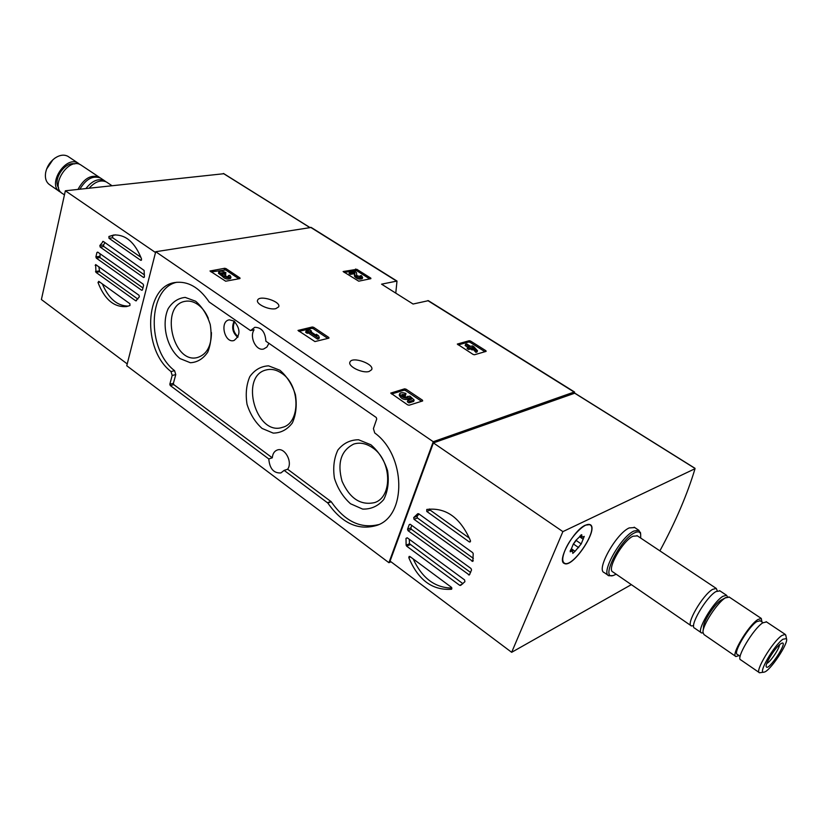 <?xml version="1.0" encoding="UTF-8"?>
<svg xmlns="http://www.w3.org/2000/svg" width="828" height="828" viewBox="0 0 828 828"><rect width="100%" height="100%" fill="white"/><g stroke="black" fill="none" stroke-linecap="round" stroke-linejoin="round"><path stroke-width="1.24" d="M370.799 278.115L370.892 278.663L358.71 281.178L343.123 271.532L356.847 269.317L370.799 278.115L370.592 278.726M239.985 277.97L239.975 278.56L225.671 281.22L209.991 270.994L224.647 268.282L226.013 268.614L239.985 277.97L239.809 278.591M395.774 293.122L396.995 281.065L381.573 284.17L413.068 304.031L428.376 300.678M391.002 561.788L388.912 562.698L126.756 365.748L155.716 251.722L311.204 227.452M155.716 251.722L433.251 441.717L574.125 392.048L574.767 393.124M275.827 308.647L278.643 306.888C281.499 301.671 259.526 294.613 257.643 300.14C255.407 303.928 269.172 310.376 275.827 308.647M369.164 371.441L371.627 369.723C374.825 364.103 352.19 356.04 349.996 362.012C347.398 366.245 362.488 373.697 369.164 371.441M422.487 400.203L422.653 400.949L409.135 405.213L407.655 404.871L390.733 393.093L404.571 388.839L406.02 389.17L422.487 400.203L422.166 401.104M328.851 337.482L328.923 338.145L314.95 341.571L297.987 330.434L312.28 326.998L313.688 327.329L328.851 337.482L328.612 338.217M485.922 350.741L486.119 351.382L474.475 354.757L473.14 354.446L457.304 344.075L469.207 340.712L470.511 341.022L485.922 350.741L485.632 351.527M209.339 302.127L250.511 330.589L254.807 327.319C261.565 327.412 265.26 332.038 265.891 341.219L376.243 417.488L376.73 418.978L373.418 428.614L374.732 432.972C405.875 455.317 406.931 515.596 377.04 525.314C358.493 530.893 342.088 523.462 327.805 503.02L284.139 470.387L280.878 472.954C273.675 473.305 269.638 468.638 268.789 458.95L170.247 385.537L169.823 384.213L172.183 375.467L171.013 371.555C142.147 349.768 144.382 286.364 175.018 282.514C187.77 280.827 199.113 287.264 209.06 301.837L209.339 302.127M388.912 562.698L433.251 441.717M268.934 343.32L266.875 347.077L263.656 349.002C256.225 351.31 249.124 337.006 254.082 329.782L250.511 330.589M268.789 458.95L272.288 457.822C272.671 453.723 274.337 451.115 277.297 450.008C284.801 447.006 293.009 462.21 287.616 469.228L284.139 470.387M272.288 457.822L173.828 384.647L173.404 383.312L175.764 374.587L174.594 370.685C146.577 349.53 147.601 288.33 176.85 282.255M378.706 524.579C360.656 528.968 344.841 521.35 331.241 501.747L287.616 469.228M233.993 321.047L229.387 319.846C219.358 320.974 224.502 343.724 234.045 340.494C240.606 335.361 240.586 328.871 233.993 321.047M370.892 444.771L358.555 439.761C350.172 439.844 343.278 443.28 337.876 450.049C333.974 458.35 332.825 467.779 334.45 478.325C337.741 488.623 343.102 497.1 350.523 503.755L362.633 509.085C371.027 509.344 378.065 506.167 383.737 499.532C387.918 491.201 389.191 481.585 387.566 470.697C384.151 460.068 378.582 451.426 370.892 444.771M195.656 301.247L185.224 297.407C178.206 298.111 172.524 301.858 168.167 308.678C161.108 324.328 166.811 348.153 180.1 358.617L190.368 362.736C197.395 362.353 203.202 358.803 207.766 352.097C211.047 343.899 211.864 334.709 210.24 324.535C207.114 314.733 202.26 306.971 195.656 301.247M279.874 370.219L268.541 365.841C260.882 366.255 254.631 369.868 249.787 376.668C246.33 384.906 245.409 394.118 247.034 404.323C250.18 414.207 255.19 422.249 262.062 428.428L273.199 433.106C280.878 433.023 287.254 429.639 292.346 422.953C296.041 414.683 297.076 405.285 295.451 394.77C292.18 384.565 286.985 376.388 279.874 370.219M281.706 373.293C276.583 369.805 271.501 368.667 266.44 369.888C239.023 375.664 256.059 436.604 282.493 427.331C300.771 423.222 300.388 385.092 281.706 373.293M208.325 318.356C205.727 312.27 202.187 307.623 197.706 304.435C193.535 301.589 189.364 300.554 185.172 301.32C159.514 305.149 172.7 364.62 197.571 357.489C206.7 354.508 211.326 346.187 211.44 332.546M372.465 447.689C366.111 443.373 359.869 442.162 353.742 444.067C340.991 450.546 337.089 462.924 342.047 481.223C349.778 498.539 360.646 505.66 374.649 502.586C392.979 496.904 391.665 460.006 372.465 447.689M391.561 393.993L404.085 390.216L405.544 390.547L421.566 401.29M407.831 400.41L407.345 401.797L408.96 402.894L413.669 401.414L414.155 400.027L409.922 396.126L407.718 396.674C405.016 397.543 403.081 396.809 401.901 394.501L405.772 394.511L405.948 393.476C402.75 392.41 400.68 392.472 399.717 393.693C401.539 397.585 404.892 398.91 409.788 397.678L411.516 399.262L407.831 400.41L409.446 401.497L414.155 400.027M407.521 396.912L407.759 396.25M402.087 395.411L405.285 395.887L405.772 394.511M410.026 399.727L409.301 399.065C404.406 400.297 401.052 398.972 399.231 395.08L399.634 393.9M409.301 399.065L409.788 397.678M408.96 402.894L409.446 401.497M211.057 271.957L225.651 269.938L238.826 278.767M228.124 276.914L228.435 275.538L229.046 276.511L226.241 276.614L224.843 275.341L225.878 274.927L220.797 272.94L225.94 272.681L225.568 274.006L224.73 274.161M230.639 278.26L230.96 277.101L229.822 275.289L228.435 275.538M225.878 274.927L225.485 276.262M224.233 274.058L224.543 272.929M221.335 273.468L223.943 274.109M230.588 278.436C227.524 279.709 224.761 278.984 222.297 276.262L218.468 273.292L218.778 272.143M222.297 276.262L222.66 274.927L218.83 271.957C220.31 270.777 222.67 271.015 225.94 272.681M230.96 277.101C227.897 278.374 225.133 277.649 222.66 274.927M298.939 331.376L311.856 328.343L313.263 328.685L327.795 338.424M306.101 330.941L305.687 332.297L307.157 333.291L308.42 332.991L317.507 339.118L318.863 338.787L319.297 337.42L318.438 335.692L316.327 334.274L317.176 336.002L310.21 331.314L311.473 331.014L310.003 330.03L306.101 330.941L307.581 331.935L308.844 331.635L317.942 337.752L319.297 337.42M316.027 335.226L316.327 334.274M311.183 331.966L311.473 331.014M307.157 333.291L307.581 331.935M308.42 332.991L308.844 331.635M317.507 339.118L317.942 337.752M344.148 272.422L356.454 270.559L369.681 278.912M359.849 277.132L360.18 275.838L360.863 276.811L356.764 275.579L356.454 272.484L354.581 271.305L349.478 272.308L350.834 273.178L354.684 272.412L354.953 275.124C357.241 277.659 359.797 278.425 362.643 277.421L361.36 275.6L360.18 275.838M362.281 278.539L362.24 278.674C359.393 279.678 356.837 278.912 354.55 276.376L354.291 273.654L350.43 274.42L349.074 273.561L349.478 272.308M350.43 274.42L350.834 273.178M354.291 273.654L354.684 272.412M458.174 344.924L468.741 341.985L470.045 342.295L484.96 351.714M473.305 349.468L475.872 352.355L477.011 352.024L477.487 350.741L473.968 346.808L472.467 345.856L470.604 346.383L466.754 343.941L465.605 344.262L469.466 346.704L467.592 347.232L469.093 348.184L470.966 347.656L472.581 348.681L473.719 348.35L472.105 347.336L472.829 347.129L476.348 351.062L477.487 350.741M467.737 347.191L465.139 345.545L465.605 344.262M473.719 348.35L473.243 349.633L472.105 349.965L470.49 348.94L468.627 349.468L467.116 348.516L467.592 347.232M468.627 349.468L469.093 348.184M470.49 348.94L470.966 347.656M472.105 349.965L472.581 348.681M472.633 347.667L472.829 347.129M475.872 352.355L476.348 351.062M631.34 584.64L511.663 652.309L562.885 531.617L695.034 468.7C687.312 494.337 675.607 521.723 659.895 550.868M451.405 589.257C432.351 590.54 418.161 580.004 408.804 557.637L409.167 556.395L409.943 556.53L451.415 587.29L451.705 589.112M451.933 588.046C435 587.87 422.083 578.161 413.182 558.921M406.124 545.166L406.01 538.376L407.221 537.776L464.58 579.9L464.922 581.68L460.647 585.406L459.706 585.324L406.672 546.169L406.124 545.166L409.477 543.737L409.291 539.287M413.7 517.562L417.778 513.702L418.689 513.753L472.633 552.607L473.212 553.642L472.819 561.394L414.041 519.322L413.7 517.562L417.053 516.186L419.103 514.043M407.542 529.258L409.239 524.631L410.377 524.393L471.008 568.505L471.536 569.985L469.341 575.005L408.049 530.696L407.542 529.258L410.895 527.86L411.723 525.376M426.772 509.458C445.857 507.181 460.42 517.603 470.459 540.725L470.076 542.019L469.238 541.885L426.762 511.445L426.772 509.458M462.883 583.668L409.477 543.737M473.368 558.382L417.395 517.945L417.053 516.186M470.635 572.5L411.402 529.289L410.895 527.86M562.885 531.617L433.406 442.908L390.071 561.094L511.663 652.309M433.406 442.908L574.715 393.207M608.207 575.346L604.223 572.593C595.767 570.088 615.96 533.76 629.176 527.922L634.745 527.56M585.406 525.159L590.012 524.579C599.534 528.171 572.686 568.722 564.303 563.433C556.644 561.032 573.628 530.106 585.406 525.159M469.548 538.283L430.115 510.079L429.546 508.961M782.988 639.206L786.476 638.636C788.97 642.787 769.926 671.342 764.151 672.119C757.082 674.768 773.838 645.364 782.988 639.206M780.525 643.894L782.025 643.087C788.484 641.276 768.053 671.901 766.262 666.726C764.72 664.294 775.194 647.506 780.525 643.894M763.83 672.181L759.524 672.76C754.37 672.005 772.389 641.824 781.777 635.583L785.141 634.331L785.875 635.676M759.183 672.522L740.76 659.864C735.399 658.943 753.169 628.907 762.723 622.863L766.511 621.921M740.149 656.314L737.355 654.399C732.563 653.53 748.253 626.951 756.771 621.611L760.176 620.783M739.093 655.59L735.916 656.532C730.503 655.569 748.212 625.575 757.806 619.582L761.274 618.433L761.936 621.963M735.554 656.283L703.935 634.548L702.962 632.24C702.537 625.285 717.348 602.525 725.328 597.888L729.323 597.133M703.138 630.615L703.531 627.044C703.22 621.549 714.761 603.819 721.022 600.176L721.705 599.782M702.993 632.965L701.585 632.923C695.789 631.671 713.074 601.935 722.937 596.295L726.56 595.291L727.512 596.853M701.181 632.654L694.661 628.162C688.792 626.848 705.984 597.174 715.909 591.596L719.956 590.892M693.636 625.709L691.39 625.916C685.491 624.571 702.63 594.928 712.587 589.381L716.261 588.429L717.296 590.861M690.976 625.637L612.958 571.993C606.262 570.016 622.428 540.995 632.975 536.213L637.436 535.892M616.198 574.228L613.31 575.491C599.876 580.138 619.83 539.597 634.465 532.89C637.808 531.234 639.868 531.628 640.655 534.05L640.717 538.086M612.896 575.584L608.818 575.76C600.414 573.307 620.679 536.927 633.855 531.038L638.823 530.262L640.603 533.76M779.5 644.743C779.552 648.459 770.268 662.131 766.79 663.456M565.1 550.123C570.544 536.782 585.282 521.806 589.857 524.817C599.265 528.367 572.738 568.422 564.458 563.195C561.974 561.612 562.191 557.254 565.1 550.123M572.707 552.483L572.552 550.91L570.192 551.779L573.255 544.193L575.791 540.467L581.732 534.702L581.96 537.237L584.257 536.389L581.194 543.944L575.046 551.303L572.79 553.373L572.707 552.483M576.112 540.394L581.194 543.944M573.276 544.244L576.143 540.477M108.923 236.477L113.736 234.997C125.784 234.417 135.057 242.459 141.578 259.102L140.75 260.313L108.996 238.278L108.923 236.477L115.599 234.841M144.093 270.414L144.424 276.738L143.523 277.463L100.167 247.054L99.846 245.502L103.283 241.403L144.093 270.414M144.403 274.896L103.831 246.506L103.51 244.964L105.011 242.604M139.352 296.859L135.761 300.843L95.965 272.371L95.644 264.577L139.032 295.286L139.352 296.859M143.586 285.401L142.457 289.872L141.609 290.224L96.317 258.139L95.893 256.908L96.928 252.488L97.735 252.126L143.141 284.139L143.586 285.401M142.996 287.978L99.981 257.57L100.095 253.792M129.975 305.522L126.601 306.557C114.119 307.54 104.587 299.519 97.994 282.493L98.76 281.334L129.903 303.731L129.975 305.522M128.392 306.112C117.286 305.998 108.613 298.608 102.382 283.942M137.862 299.074L99.619 271.76L98.863 266.699M140.936 257.322L112.67 237.75L112.598 235.949M223.746 173.725L65.35 190.782L41.4 299.529L127.222 363.916M155.509 252.54L65.35 190.782M52.93 159.721L46.585 169.119M68.734 156.875L67.917 156.337C64.035 154.298 59.647 154.939 54.762 158.241C49.866 161.977 46.823 166.79 45.623 172.7C44.805 178.403 46.213 182.46 49.856 184.872L59.161 191.268M79.84 164.462L78.174 163.168C65.702 154.877 46.689 184.944 60.009 191.858L61.003 192.355M74.789 163.913C64.905 161.325 52.526 179.645 58.622 187.863M81.672 165.496L80.865 164.958C68.413 156.678 49.359 186.786 62.669 193.68L64.449 194.901M100.147 177.844L99.07 177.099C90.966 174.377 83.949 178.475 78.008 189.395M101.244 178.548L100.447 178.01C92.829 175.288 85.977 179.014 79.892 189.188M105.829 181.684L104.504 180.711C98.304 178.113 92.115 180.721 85.946 188.525M107.236 182.533L106.439 182.005C100.912 179.521 95.137 181.58 89.134 188.173M310.593 227.327L396.477 281.013M427.807 300.595L574.125 392.048M174.594 370.685L171.013 371.555M175.764 374.587L172.183 375.467M173.404 383.312L169.823 384.213M173.828 384.647L170.247 385.537M330.941 501.426L327.505 502.699M331.241 501.747L327.805 503.02M234.666 321.564C232.202 327.422 233.341 332.463 238.081 336.706M234.117 321.14C231.385 327.412 232.606 332.804 237.771 337.327M404.085 390.216L404.571 388.839M405.544 390.547L406.02 389.17M224.274 269.607L224.647 268.282M225.651 269.938L226.013 268.614M225.133 276.003L225.402 275.01M311.856 328.343L312.28 326.998M313.263 328.685L313.688 327.329M355.181 270.249L355.585 269.007M356.454 270.559L356.847 269.317M354.55 276.376L354.953 275.124M468.741 341.985L469.207 340.712M470.045 342.295L470.511 341.022M410.46 556.902L408.804 557.637M407.293 537.827L406.01 538.376M410.139 524.269L409.239 524.631M574.435 393.031L694.847 468.327M473.264 560.649L471.96 561.26M417.395 517.945L414.041 519.322M469.9 574.197L468.482 574.87M411.402 529.289L408.049 530.696M470.532 541.305L469.238 541.885M430.115 510.079L426.762 511.445M410.015 544.731L406.672 546.169M462.573 583.937L459.706 585.324M570.13 550.827L571.051 551.469M580.894 535.002L581.815 535.623M579.517 536.699L583.233 539.245M573.649 544.162L578.689 547.629M571.361 548.757L575.046 551.303M103.51 244.964L99.846 245.502M103.252 241.393L102.62 241.476M98.014 252.323L96.928 252.488M99.557 256.338L95.893 256.908M99.909 282.162L97.994 282.493M309.693 227.472L223.353 173.487M96.669 265.136L95.168 265.374M99.184 270.932L95.53 271.532M142.354 290.09L141.609 290.224M99.981 257.57L96.317 258.139M103.831 246.506L100.167 247.054M144.258 277.328L143.523 277.463M136.527 300.709L135.761 300.843M99.619 271.76L95.965 272.371M141.474 260.189L140.75 260.313M112.67 237.75L108.996 238.278M428.304 300.636L574.58 392.037M311.131 227.41L396.995 281.065M362.24 278.674L362.643 277.421M574.622 393.031L695.002 468.306M564.303 563.433L563.682 563.009M786.476 638.636L785.731 634.972M785.141 634.331L766.169 621.693M762.992 622.677L759.866 620.586M761.274 618.433L728.95 596.885M721.592 599.845L726.052 597.464M726.56 595.291L719.563 590.633M716.261 588.429L636.97 535.581M640.655 534.05L640.365 532.28M638.823 530.262L634.165 527.177M589.857 524.817L589.091 524.31M563.858 562.771L563.112 562.253M570.709 549.637L572.552 550.91M580.024 535.913L581.856 537.165M309.827 227.452L223.581 173.518M67.917 156.337L78.174 163.168M80.865 164.958L99.07 177.099M100.447 178.01L104.504 180.711M106.439 182.005L111.946 185.679"/></g></svg>
